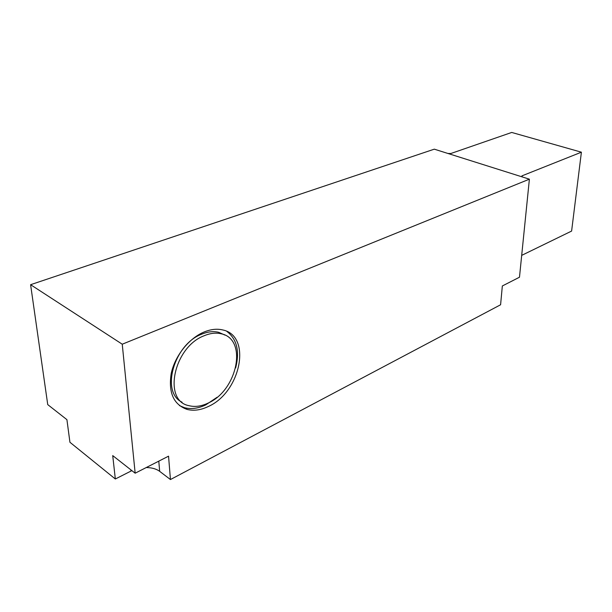 <?xml version="1.0" encoding="UTF-8"?>
<svg xmlns="http://www.w3.org/2000/svg" width="612" height="612" viewBox="0 0 612 612"><rect width="100%" height="100%" fill="white"/><g stroke="black" fill="none" stroke-linecap="round" stroke-linejoin="round"><path stroke-width="0.92" d="M179.492 405.626L184.602 407.73C191.227 409.405 198.288 408.449 205.785 404.876L217.107 397.264M208.287 406.513C200.782 410.109 193.721 411.073 187.096 409.413C173.579 404.608 168.277 392.644 171.207 373.519C174.91 355.901 188.947 338.329 203.995 332.041C210.78 329.241 217.061 328.552 222.837 329.967C252.152 335.973 240.73 392.338 208.287 406.513M224.925 335.085L218.767 332.331C213.504 331.031 207.797 331.658 201.623 334.213C173.938 344.388 160.451 392.368 182.07 402.206M204.209 335.72C173.693 346.981 162.509 400.952 189.024 405.687C194.976 407.179 201.333 406.314 208.095 403.101C237.502 390.341 247.868 339.209 221.353 333.815C216.097 332.523 210.383 333.158 204.209 335.72M170.442 479.548L500.593 304.761L502.337 285.965L519.481 277.221L529.388 179.178L434.298 149.167L30.6 284.695L47.736 404.608L66.915 419.656L69.936 442.277L115.331 478.997L112.723 455.596L135.16 473.198L168.552 456.169L170.442 479.548L159.671 471.339C156.312 468.884 151.837 467.622 146.253 467.545M131.886 470.628L115.331 478.997M235.666 367.896C239.843 351.349 236.913 339.186 226.876 331.421M30.6 284.695L122.247 344.212L529.388 179.178M122.247 344.212L135.16 473.198M447.93 153.467L450.845 153.513L511.716 132.452L581.4 152.189L521.898 175.889L522.388 176.967M581.4 152.189L571.608 231.068L521.692 255.372M131.006 471.049L130.884 469.848M159.671 471.339L158.791 461.15M187.096 409.413L184.602 407.73M221.353 333.815L218.767 332.331"/></g></svg>
